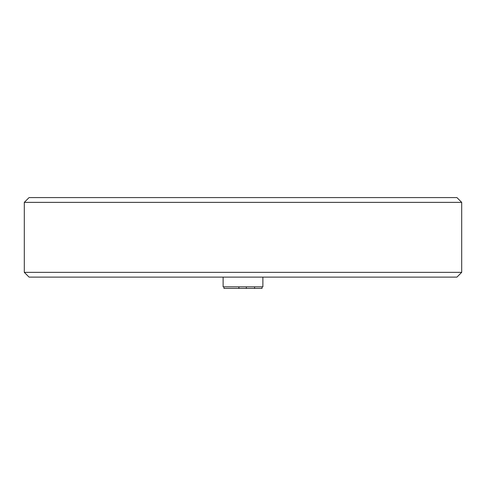 <?xml version="1.0" encoding="UTF-8"?>
<svg xmlns="http://www.w3.org/2000/svg" width="486" height="486" viewBox="0 0 486 486"><rect width="100%" height="100%" fill="white"/><g stroke="black" fill="none" stroke-linecap="round" stroke-linejoin="round"><path stroke-width="0.73" d="M223.117 277.117L223.117 286.819L262.883 286.819L262.883 277.117M24.3 272.348L29.069 277.117L456.931 277.117L461.7 272.348L461.7 202.364L24.3 202.364L24.3 272.348L461.7 272.348M24.3 202.364L29.069 197.589L456.931 197.589L461.7 202.364M262.033 286.819L262.033 288.411L223.967 288.411L223.967 286.819M254.585 286.819L254.585 288.411M246.347 286.819L246.347 288.411M238.899 286.819L238.899 288.411M238.863 286.819L238.863 288.411"/></g></svg>
